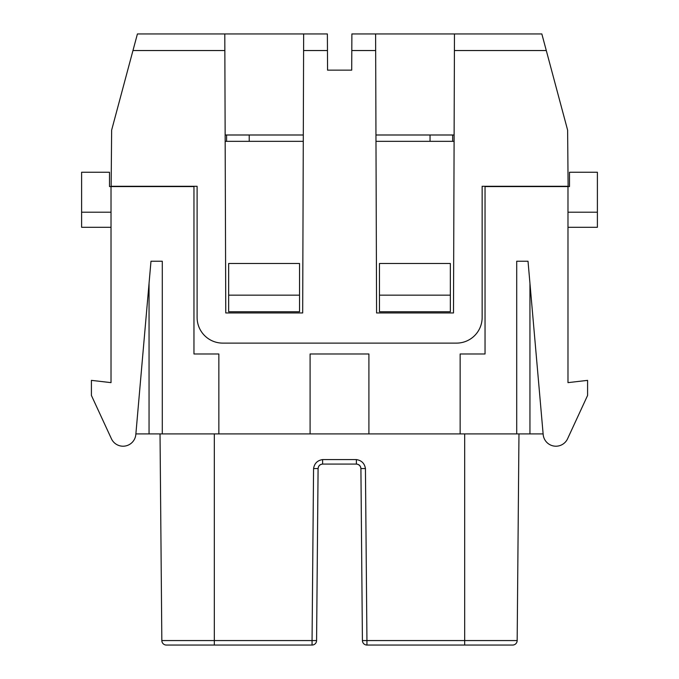 <?xml version="1.0" encoding="UTF-8"?>
<svg xmlns="http://www.w3.org/2000/svg" width="679" height="679" viewBox="0 0 679 679"><rect width="100%" height="100%" fill="white"/><g stroke="black" fill="none" stroke-linecap="round" stroke-linejoin="round"><path stroke-width="1.02" d="M454.09 141.334L375.979 141.334M303.275 141.334L225.165 141.334M567.984 212.213L597.393 212.213L597.393 227.295L567.984 227.295M111.017 227.295L81.607 227.295L81.607 212.213L111.017 212.213M162.289 433.906L162.289 261.228L150.984 261.228L135.825 434.492L135.876 433.906L310.091 433.906L310.091 353.98L368.909 353.98L368.909 433.906L460.15 433.906L460.15 353.98L485.035 353.98L485.035 186.572L569.494 186.572L569.494 172.245L597.393 172.245L597.393 212.213M567.984 186.572L567.984 382.633L587.59 380.367L587.59 395.45L567.585 438.753A12.816 12.816 0 0 1 543.175 434.492L528.016 261.228L516.711 261.228L516.711 433.906L543.124 433.906L543.175 434.492M567.984 261.228L567.984 382.633M379.468 295.161L379.468 263.486L450.347 263.486L450.347 311.754L379.468 311.754L379.468 295.161L450.347 295.161M228.653 295.161L228.653 263.486L299.532 263.486L299.532 295.161L228.653 295.161L228.653 311.754L299.532 311.754L299.532 295.161M151.027 186.572L151.74 186.572M368.909 433.906L310.091 433.906M460.15 433.906L516.711 433.906M160.032 433.906L161.831 640.569L160.032 433.906M166.355 645.05A4.524 4.524 0 0 1 161.831 640.569L214.326 640.569L214.326 645.05L166.355 645.05A4.524 4.524 0 0 1 161.831 640.569M365.438 468.561L360.914 468.561C360.583 465.811 359.072 464.317 356.39 464.071C359.072 464.394 360.574 465.887 360.914 468.561L362.416 640.569L366.94 640.569L365.438 468.561C364.581 463.392 361.567 460.396 356.39 459.59L322.61 459.59C317.433 460.396 314.419 463.392 313.562 468.561L312.06 640.569L316.584 640.569L318.086 468.561C318.426 465.887 319.928 464.394 322.61 464.071C319.928 464.317 318.417 465.811 318.086 468.561L313.562 468.561M360.914 468.561C360.659 465.853 359.149 464.36 356.39 464.071L322.61 464.071L322.61 459.59M518.968 433.906L517.169 640.569A4.524 4.524 0 0 1 512.645 645.05L366.94 645.05A4.524 4.524 0 0 1 362.416 640.569M316.584 640.569A4.524 4.524 0 0 1 312.06 645.05L214.326 645.05M111.017 261.228L111.017 382.633L111.017 186.572L109.506 186.572L109.506 172.245L81.607 172.245L81.607 212.213M111.017 186.572L193.965 186.572L193.965 353.98L218.85 353.98L218.85 433.906M135.825 434.492A12.816 12.816 0 0 1 111.415 438.753L91.41 395.45L91.41 380.367L111.017 382.633M162.289 261.228L150.984 261.228M528.016 261.228L516.711 261.228M587.59 395.45L567.585 438.753M132.965 50.543L224.851 50.543L224.791 33.95L137.413 33.95L111.636 130.147L111.144 186.275L197.105 186.275L197.105 317.483A25.641 25.641 0 0 0 222.746 343.116L456.509 343.116A25.641 25.641 0 0 0 482.149 317.483L482.149 186.275L568.111 186.275L567.619 130.147L546.289 50.543L454.412 50.543L454.463 33.95L351.883 33.95L351.714 70.149L327.558 70.149L327.465 50.543M375.606 33.95L375.665 50.543L351.773 50.543M375.665 50.543L376.582 312.96L453.496 312.96L454.412 50.543M454.463 33.95L541.842 33.95L546.289 50.543M454.115 134.994L375.954 134.994M452.664 134.994L452.664 141.334M430.045 141.334L430.045 134.994M249.218 134.994L249.218 141.334M226.591 141.334L226.591 134.994M224.851 50.543L225.768 312.96L302.681 312.96L303.598 50.543L327.473 50.543L327.371 33.95L303.649 33.95L303.598 50.543M224.791 33.95L303.649 33.95M225.139 134.994L303.301 134.994M214.326 433.906L214.326 640.569L312.06 640.569L312.06 645.05M366.94 645.05L366.94 640.569L464.674 640.569L464.674 433.906M356.39 464.071L356.39 459.59M464.674 645.05L464.674 640.569L517.169 640.569M149.049 433.906L149.049 283.313M529.951 283.313L529.951 433.906M318.086 468.561L318.502 466.702"/></g></svg>
